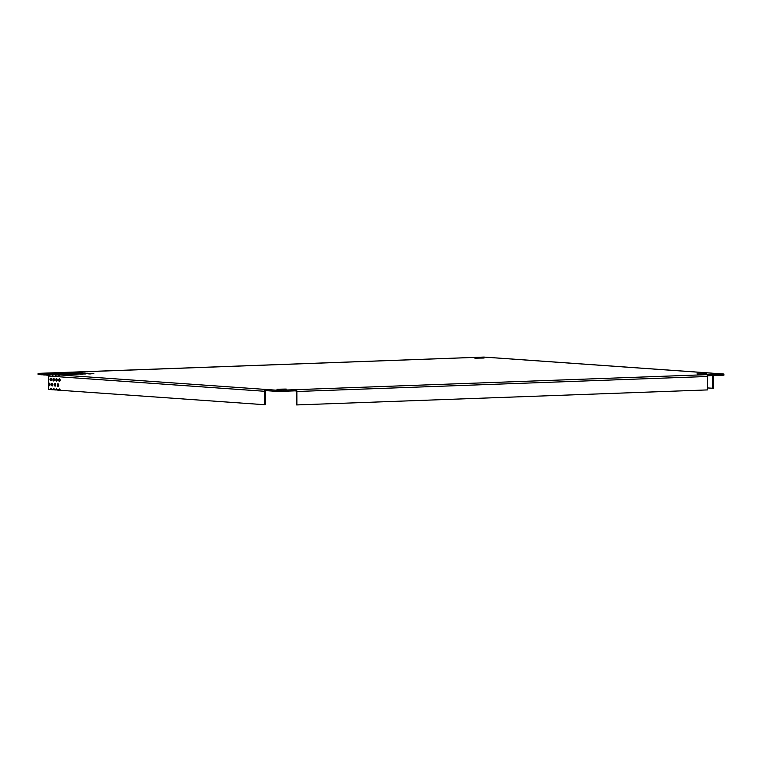 <?xml version="1.0" encoding="UTF-8"?>
<svg xmlns="http://www.w3.org/2000/svg" width="762" height="762" viewBox="0 0 762 762"><rect width="100%" height="100%" fill="white"/><g stroke="black" fill="none" stroke-linecap="round" stroke-linejoin="round"><path stroke-width="1.14" d="M67.923 372.351L483.86 357.073L723.9 374.018L706.517 374.675L278.14 390.315L54.331 374.552L38.1 373.37L466.049 357.702A1.743 0.991 -92.1 0 0 465.992 357.711M59.607 372.656L65.865 372.342M706.269 373.704L697.049 373.866L706.269 373.704M484.08 358.026L474.859 358.178L484.08 358.026M64.437 373.418L54.826 373.542L64.437 373.637M286.236 389.068L277.016 389.23L286.236 389.068M48.844 373.59L46.539 373.628L48.844 373.59M51.73 373.79L49.425 373.837L51.73 373.79M54.616 373.999L52.311 374.037L54.616 373.999M60.389 374.409L58.083 374.447L60.389 374.409M63.275 374.609L60.97 374.647L63.275 374.609M66.161 374.809L63.856 374.856L66.161 374.809M48.673 373.132L46.368 373.17L48.673 373.132M51.559 373.332L49.254 373.38L51.559 373.332M54.445 373.542L52.14 373.58L54.445 373.542M60.217 373.942L57.912 373.99L60.217 373.942M63.103 374.152L60.798 374.19L63.103 374.152M45.958 373.39L43.653 373.428L45.958 373.39M57.502 374.199L55.197 374.237L57.502 374.199M65.989 374.352L63.684 374.39L65.989 374.352M68.875 374.561L66.57 374.599L68.875 374.561M68.704 374.104L66.399 374.142L68.704 374.104M71.59 374.304L69.285 374.342L71.59 374.304M74.476 374.504L72.171 374.552L74.476 374.504M56.998 372.828L54.693 372.866L56.998 372.828M59.884 373.028L57.579 373.075L59.884 373.028M68.532 373.647L66.227 373.685L68.532 373.647M71.418 373.847L69.113 373.885L71.418 373.847M54.273 373.085L51.968 373.123L54.273 373.085M65.818 373.894L63.513 373.932L65.818 373.894M74.305 374.047L71.999 374.094L74.305 374.047M77.191 374.256L74.886 374.294L77.191 374.256M65.484 372.98L63.179 373.018L65.484 372.98M68.37 373.18L66.065 373.228L68.37 373.18M71.257 373.39L68.951 373.428L71.257 373.39M77.019 373.799L74.714 373.837L77.019 373.799M79.905 373.999L77.6 374.037L79.905 373.999M82.791 374.199L80.486 374.247L82.791 374.199M65.313 372.523L63.008 372.561L65.313 372.523M68.199 372.723L65.894 372.77L68.199 372.723M71.085 372.932L68.78 372.97L71.085 372.932M73.971 373.132L71.666 373.17L73.971 373.132M76.857 373.342L74.552 373.38L76.857 373.342M79.743 373.542L77.438 373.58L79.743 373.542M62.598 372.78L60.293 372.818L62.598 372.78M74.143 373.59L71.838 373.628L74.143 373.59M82.629 373.742L80.324 373.79L82.629 373.742M85.515 373.952L83.21 373.99L85.515 373.952M73.8 372.675L71.495 372.713L73.8 372.675M76.686 372.885L74.381 372.923L76.686 372.885M79.572 373.085L77.267 373.123L79.572 373.085M85.344 373.494L83.039 373.532L85.344 373.494M88.23 373.694L85.925 373.732L88.23 373.694M91.116 373.894L88.811 373.942L91.116 373.894M73.628 372.218L71.323 372.256L73.628 372.218M76.514 372.428L74.209 372.466L76.514 372.428M79.4 372.628L77.095 372.666L79.4 372.628M82.286 372.828L79.981 372.875L82.286 372.828M85.173 373.037L82.868 373.075L85.173 373.037M88.059 373.237L85.754 373.275L88.059 373.237M70.914 372.475L68.609 372.513L70.914 372.475M82.458 373.285L80.153 373.332L82.458 373.285M90.945 373.437L88.64 373.485L90.945 373.437M93.831 373.647L91.526 373.685L93.831 373.647M52.207 385.924A1.267 0.724 87.9 0 1 51.483 384.648A1.267 0.724 87.9 0 1 52.159 383.4A1.267 0.724 87.9 0 1 52.197 383.4A1.267 0.724 87.9 0 1 52.921 384.677A1.267 0.724 87.9 0 1 52.245 385.924A1.267 0.724 87.9 0 1 52.207 385.924M52.711 385.591A1.267 0.724 87.9 0 1 52.645 383.696M51.445 374.342C49.425 375.342 48.901 375.314 49.863 374.256A1.743 1.429 94 0 0 48.597 376.037L48.616 384.134L49.559 384.096A1.267 0.724 87.9 0 1 49.759 383.486M48.616 384.134A1.267 0.724 87.9 0 1 49.273 383.191A1.267 0.724 87.9 0 1 49.311 383.191A1.267 0.724 87.9 0 1 50.035 384.467A1.267 0.724 87.9 0 1 49.359 385.724A1.267 0.724 87.9 0 1 49.32 385.724A1.267 0.724 87.9 0 1 48.616 384.686L48.616 389.458L50.044 389.563A1.267 0.724 87.9 0 1 50.721 388.353A1.267 0.724 87.9 0 1 51.492 389.668L52.93 389.763A1.267 0.724 87.9 0 1 53.607 388.553A1.267 0.724 87.9 0 1 54.378 389.868L55.817 389.973A1.267 0.724 87.9 0 1 56.493 388.753A1.267 0.724 87.9 0 1 57.264 390.068L58.703 390.173A1.267 0.724 87.9 0 1 59.379 388.963A1.267 0.724 87.9 0 1 60.141 390.277L264.281 404.689L265.224 404.651L265.205 391.22A0.591 0.486 -86 0 1 265.69 390.62L278.14 391.468L278.14 390.315M55.093 386.124A1.267 0.724 87.9 0 1 54.369 384.848A1.267 0.724 87.9 0 1 55.045 383.6A1.267 0.724 87.9 0 1 55.083 383.6A1.267 0.724 87.9 0 1 55.807 384.877A1.267 0.724 87.9 0 1 55.131 386.124A1.267 0.724 87.9 0 1 55.093 386.124M55.597 385.801A1.267 0.724 87.9 0 1 55.531 383.896M57.979 386.334A1.267 0.724 87.9 0 1 57.255 385.058A1.267 0.724 87.9 0 1 57.922 383.8A1.267 0.724 87.9 0 1 57.969 383.8A1.267 0.724 87.9 0 1 58.693 385.077A1.267 0.724 87.9 0 1 58.017 386.334A1.267 0.724 87.9 0 1 57.979 386.334M58.483 386.001A1.267 0.724 87.9 0 1 58.407 384.096M53.635 380.971A1.267 0.724 87.9 0 1 52.911 379.695A1.267 0.724 87.9 0 1 53.588 378.438A1.267 0.724 87.9 0 1 53.635 378.447A1.267 0.724 87.9 0 1 54.359 379.724A1.267 0.724 87.9 0 1 53.683 380.971A1.267 0.724 87.9 0 1 53.635 380.971M54.14 380.638A1.267 0.724 87.9 0 1 54.073 378.733M56.521 381.171A1.267 0.724 87.9 0 1 55.797 379.895A1.267 0.724 87.9 0 1 56.474 378.647A1.267 0.724 87.9 0 1 56.521 378.647A1.267 0.724 87.9 0 1 57.245 379.924A1.267 0.724 87.9 0 1 56.569 381.171A1.267 0.724 87.9 0 1 56.521 381.171M57.026 380.848A1.267 0.724 87.9 0 1 56.959 378.943M59.407 381.381A1.267 0.724 87.9 0 1 58.684 380.105A1.267 0.724 87.9 0 1 59.36 378.847A1.267 0.724 87.9 0 1 59.407 378.847A1.267 0.724 87.9 0 1 60.131 380.124A1.267 0.724 87.9 0 1 59.455 381.381A1.267 0.724 87.9 0 1 59.407 381.381M59.912 381.048A1.267 0.724 87.9 0 1 59.846 379.143M50.749 380.771A1.267 0.724 87.9 0 1 50.025 379.495A1.267 0.724 87.9 0 1 50.702 378.238A1.267 0.724 87.9 0 1 50.749 378.238A1.267 0.724 87.9 0 1 51.473 379.514A1.267 0.724 87.9 0 1 50.797 380.771A1.267 0.724 87.9 0 1 50.749 380.771M51.254 380.438A1.267 0.724 87.9 0 1 51.187 378.533M60.465 373.275L60.465 373.78M57.55 372.647L55.426 372.713M40.167 374.58L38.1 374.523L38.1 373.37M38.738 374.571L38.738 373.418M40.167 373.523L40.167 374.675L41.624 374.771L41.624 373.618M43.053 374.78L41.624 374.771M43.053 373.723L43.053 374.875L44.51 374.98L44.51 373.828M45.939 374.99L44.51 374.98M45.939 373.923L45.939 375.075L47.396 375.18L47.396 374.028M48.778 375.19L47.396 375.18M48.825 374.132L48.825 375.085M50.282 374.809L50.282 374.237M48.597 376.037L264.252 391.258A1.743 1.429 -86 0 1 265.681 389.468M60.103 374.952C57.979 375.923 57.502 375.895 58.674 374.856L58.017 375.866M57.217 374.752C55.093 375.723 54.616 375.695 55.788 374.647L55.131 375.666M54.331 374.552C52.207 375.523 51.73 375.485 52.902 374.447L52.245 375.456M49.359 375.256L49.863 374.256L49.94 375.066M52.902 375.209L52.902 374.447M55.788 375.418L55.788 374.647M58.674 375.618L58.674 374.856M265.948 389.458L265.948 390.611M278.14 391.468L295.704 390.83L295.704 389.677M295.894 389.687A1.743 0.991 87.9 0 1 296.885 391.497L707.507 376.485A1.743 0.991 -92.1 0 0 706.517 374.675M707.422 375.771L723.9 375.171L723.9 374.018M57.388 373.313L57.388 373.809M296.885 391.497L296.913 404.927L296.256 404.879L296.228 391.449L295.704 390.83M264.252 391.258L264.281 404.689M707.507 376.485L707.536 389.915L296.913 404.927M713.413 375.552L713.432 388.268L707.527 387.944M712.46 375.59L712.48 388.296M50.044 389.563L50.997 389.525A1.267 0.724 87.9 0 1 51.206 388.649M49.825 385.391A1.267 0.724 87.9 0 1 49.559 384.648L48.616 384.686M58.703 390.173L59.655 390.144A1.267 0.724 87.9 0 1 59.865 389.258M55.817 389.973L56.769 389.934A1.267 0.724 87.9 0 1 56.979 389.049M52.93 389.763L53.883 389.734A1.267 0.724 87.9 0 1 54.092 388.849M496.443 357.93L712.099 373.151"/></g></svg>
